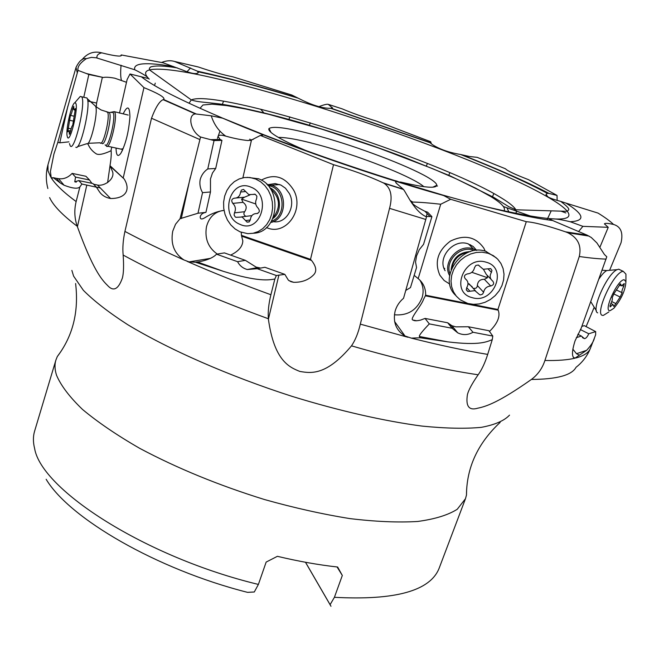 <?xml version="1.0" encoding="UTF-8"?>
<svg xmlns="http://www.w3.org/2000/svg" width="659" height="659" viewBox="0 0 659 659"><rect width="100%" height="100%" fill="white"/><g stroke="black" fill="none" stroke-linecap="round" stroke-linejoin="round"><path stroke-width="0.99" d="M466.679 488.624L466.473 495.057L465.468 498.723L457.222 509.292C448.005 515.099 434.8 519.16 417.617 521.475C398.242 522.645 375.696 521.689 349.97 518.608C322.844 514.267 294.367 507.916 264.564 499.555C218.796 485.354 177.205 468.294 139.799 448.392C116.972 435.245 97.894 422.279 82.573 409.494C69.665 397.097 60.99 385.696 56.55 375.292C54.738 369.666 54.516 364.6 55.883 360.086L57.3 356.56L61.04 351.329M305.479 562.267L330.991 606.28L330.093 604.665L334.41 597.309L342.318 575.464L337.639 567.028C318.709 564.936 298.626 561.369 277.39 556.32L266.162 562.078L258.394 584.426L254.292 591.988L247.52 592.35C156.636 569.318 69.236 518.254 46.155 479.282M337.07 566.971L342.318 575.464M305.521 562.275L330.093 604.665M423.976 186.695L421.167 184.611C406.957 174.882 363.644 157.814 327.235 147.328C303.881 140.606 287.588 137.294 278.362 137.401M400.441 181.999C424.083 187.617 436.2 188.713 436.793 185.278C436.777 183.853 434.751 181.818 430.706 179.182C414.775 168.646 367.318 150.095 327.449 138.505C293.601 128.76 274.136 125.424 269.029 128.489C268.312 129.485 269.251 131.034 271.854 133.126C277.406 137.476 288.716 143.267 305.784 150.491M394.239 180.426L397.204 181.192M262.315 135.416L263.452 134.625L222.833 118.216L211.251 115.811L195.443 113.925C187.42 114.608 190.253 131.174 200.558 137.014L180.072 218.697L175.549 224.225L172.749 231.161C170.426 243.855 174.165 253.46 183.968 259.967L189.051 261.895L195.509 262.241L223.294 271.319L197.354 261.936C196.777 262.216 211.135 260.239 216.506 254.176L237.586 261.697C239.719 265.766 242.965 268.37 247.323 269.515L257.257 268.715L276.36 275.528L284.82 274.358L288.378 280.174L290.94 281.665L293.609 282.299C301.855 282.489 308.544 279.984 313.676 274.803C316.995 271.277 316.287 266.5 311.55 260.47L310.504 259.341L241.433 235.345L241.276 232.339M411.669 202.964L412.699 202.074C419.594 202.173 428.943 202.898 440.723 204.232L450.674 199.298L442.675 195.031L396.669 181.192L395.515 181.596L396.298 183.177L403.53 189.487C407.023 194.166 414.659 211.877 426.513 216.885L403.539 298.288C399.395 301.781 396.586 306.056 395.12 311.122C392.78 322.152 396.075 330.439 404.988 335.975L411.34 338.133L420.318 337.77L447.799 341.856L419.371 336.485C418.91 335.513 422.221 331.32 429.306 323.89L452.148 328.273L457.708 332.836C462.89 335.324 467.981 335.134 472.989 332.268L492.8 336.065L488.978 330.727L468.343 326.757L472.989 332.268M578.52 231.638L582.894 226.342L570.249 221.753C561.657 219.645 555.405 218.681 551.492 218.862L548.898 218.664L552.654 220.534L587.045 235.115L591.28 237.487L596.873 242.899L604.402 254.473L606.782 256.796L581.156 328.289L575.068 340.81C571.683 351.593 571.625 357.4 574.895 358.216L586.625 350.316L576.51 353.726L572.828 349.13M570.249 221.753C585.736 220.823 584.319 214.612 566.023 203.12L560.71 201.39C554.796 199.85 550.57 198.367 548.024 196.95L545.99 194.389L546.525 195.723M119.501 113.093L127.129 79.5L130.012 73.981L148.456 78.553C148.003 76.996 143.44 74.063 134.782 69.772L96.239 57.794L91.453 57.382L86.362 58.643C80.06 62.934 77.276 66.847 78.009 70.381L57.794 142.377L53.923 154.041L50.405 171.554L51.262 177.889L53.28 177.691L60.266 182.971L56.369 178.334L58.519 178.663C63.528 179.388 68.066 177.633 72.152 173.391L75.546 177.09L89.525 180.006L91.873 183.326M78.009 70.381L86.42 73.536L103.274 77.498C105.597 76.979 109.419 77.21 114.757 78.199L126.503 82.284M60.266 182.971L64.096 185.245C72.589 188.507 77.853 189.059 79.887 186.901L76.139 201.572C74.088 209.99 74.451 218.22 77.243 226.276L77.424 226.778C92.697 268.93 101.486 279.564 107.401 285.298C113.323 291.953 118.323 289.507 122.401 277.966C123.628 273.337 123.876 265.701 123.159 255.066C122.467 248.048 123.052 240.164 124.922 231.416L151.512 118.241C155.623 107.335 159.494 101.14 163.144 99.674L164 98.965C164.033 96.824 157.353 93.043 143.95 87.631L130.012 73.981M111.775 147.122L111.091 150.153C111.478 153.918 111.116 159.083 109.995 165.656L112.59 171.735C114.995 178.951 104.567 186.555 97.474 185.039L93.545 184.19M75.546 177.09L74.772 181.826L78.767 180.591L92.919 183.54L96.436 187.197L99.303 191.571C101.758 195.262 105.522 197.576 110.605 198.524C126.19 198.557 130.754 189.487 124.114 178.91L109.995 165.656M123.274 177.699L143.942 87.631M116.042 148.053C116.223 155.656 117.829 157.394 120.852 153.267C125.729 144.033 128.736 131.998 129.881 117.178L129.897 116.412C129.65 106.115 127.409 105.267 123.167 113.867M96.436 187.197L81.93 184.042L78.767 180.591M251.474 140.095L247.858 140.54C241.367 139.889 233.994 138.423 225.724 136.125C221.185 134.798 218.615 134.881 218.005 136.38L220.098 139.453L221.951 140.367L214.051 140.565L207.783 168.926C203.936 171.579 201.399 175.162 200.163 179.676C199.397 184.19 200.196 188.515 202.535 192.65L197.988 213.236L205.938 212.363L210.476 191.967L210.468 178.951L212.462 173.02L215.699 168.465L221.951 140.367M200.558 137.014L214.051 140.565M263.46 134.7L260.363 135.441L251.491 140.021L242.891 177.79M223.294 271.319C258.641 282.192 269.004 280.017 274.861 279.012L270.898 294.746C268.683 303.75 267.842 311.748 268.37 318.742L268.402 319.178C274.21 361.091 289.622 367.351 299.886 371.445C310.801 373.249 326.205 376.009 351.494 345.851C355.3 340.233 358.241 332.993 360.316 324.137L389.543 208.351C392.756 196.341 390.944 187.996 384.098 183.309L383.052 182.765C368.62 176.093 352.112 170.063 333.512 164.684L260.363 135.441M310.504 259.341L333.512 164.684M266.467 227.544C285.396 236.482 304.886 210.229 293.667 190.146C285.026 176.596 274.243 173.251 261.326 180.129M411.867 202.288C412.114 203.977 416.463 206.975 424.94 211.284L427.576 212.165L431.917 216.638L423.539 244.365L419.305 249.637L416.57 255.914L415.549 262.06L416.546 267.513L410.483 287.571L405.738 290.446M426.513 216.885L426.398 216.424L431.917 216.638M447.799 341.856C480.172 345.835 487.067 341.576 492.257 339.682L487.693 354.394C485.049 362.779 481.869 369.575 478.154 374.79L477.915 375.111C472.124 383.513 468.64 389.963 467.453 394.444C465.559 406.232 468.977 410.821 477.717 408.201C485.848 406.521 498.047 402.921 531.401 379.452C537.826 374.674 542.332 368.348 544.911 360.481L579.269 256.499C581.732 245.733 577.918 237.817 567.827 232.742L565.57 231.853C547.283 225.625 534.185 222.24 526.286 221.696L450.674 199.298M440.723 204.232L418.168 278.609L414.173 275.338M489.34 331.584C497.57 323.511 500.527 316.369 498.204 310.175L497.924 309.483L425.64 295.216C425.813 288.37 423.317 282.843 418.168 278.609M497.924 309.483L526.286 221.696M485.197 251.137L483.846 248.163C475.633 236.622 464.463 234.283 450.352 241.153C437.749 250.725 434.256 262.084 439.866 275.223L444.092 280.462L449.792 284.111M566.023 203.12L598.059 213.104C604.995 217.379 610.16 221.16 613.537 224.447C607.911 223.212 604.871 223.022 604.427 223.879L608.241 227.322L582.894 226.342M599.912 247.207L608.241 227.322M613.545 224.447C620.827 226.597 623.332 232.701 621.05 242.751L609.6 270.314M594.163 307.358L586.09 326.666M581.848 326.378L584.302 325.653L595.67 331.609L588.759 333.759C587.391 336.889 585.95 338.512 584.418 338.627L581.378 336.065L577.836 334.278M565.859 212.964L561.023 211.144M557.143 200.352L557.028 195.418L549.054 193.441L547.365 193.367L545.99 194.389M514.358 210.262L514.737 209.438M431.39 143.868L430.698 141.734L429.479 141.899L429.652 142.385L432.469 144.659C439.635 149.272 449.026 152.55 460.641 154.511L469.496 156.512L477.149 157.336L505.486 168.795C507.339 170.829 515.009 174.454 528.493 179.668L557.028 195.418M194.38 66.032L198.384 67.004C212.692 71.856 224.159 75.126 232.784 76.806L291.813 95.028L303.28 100.712C314.467 105.951 323.602 108.48 330.703 108.29L332.597 108.035L328.223 104.336L342.268 108.892C352.17 113.109 363.653 117.203 376.717 121.19L430.698 141.734M427.444 163.465L426.274 166.068M328.223 104.336C326.913 103.974 323.783 104.765 318.832 106.692M81.765 59.977C87.243 53.165 93.891 50.784 101.7 52.835C113.991 55.883 120.539 56.773 121.338 55.513L121.165 54.928L163.177 62.811L181.958 69.78C191.036 73.569 196.464 74.533 198.252 72.679L197.478 71.197L174.478 61.435C170.582 60.249 166.257 60.612 161.504 62.498M289.894 116.898L288.864 119.567M222.099 104.987L223.525 101.239M120.877 55.891L121.165 54.928M103.274 77.498L88.833 74.508L83.8 97.178M86.42 73.536L88.833 74.508M96.099 108.892L96.601 103.076L102.285 77.671M111.14 150.697C103.933 154.066 99.031 155.145 96.436 153.951C92.301 151.364 89.418 147.871 87.787 143.481M87.795 101.066L96.601 103.076M57.794 142.377L59.788 142.814L68.923 141.85M107.598 182.683L110.177 164.593M72.152 173.391L85.934 176.282L89.525 180.006M79.887 186.901L81.93 184.042M56.369 178.334L53.28 177.691M217.264 254.053C208.203 247.652 204.595 238.591 206.448 226.869C208.944 217.486 214.447 212.025 222.94 210.485M241.433 235.345L242.817 240.84C242.652 246.482 238.599 251.244 230.65 255.107M237.586 261.697L245.354 260.338L224.422 252.899L216.506 254.176M197.354 261.936L195.509 262.241M274.861 279.012L276.36 275.528M260.659 268.073L256.096 267.101L245.354 260.338M284.82 274.358L264.885 267.274L257.257 268.715M180.072 218.697L197.988 213.236M224.035 210.41C217.462 211.284 211.094 213.705 204.941 217.692C201.703 219.661 200.13 219.332 200.204 216.712C200.904 214.323 202.815 212.873 205.938 212.363M207.783 168.926L215.699 168.465M210.476 191.967L202.535 192.65M419.849 280.083C423.193 285.363 423.959 291.187 422.139 297.555C416.966 310.15 407.715 315.892 394.395 314.771M425.64 295.216L423.556 299.318C421.2 306.213 408.646 319.961 413.177 320.085C414.206 320.982 416.677 320.982 420.582 320.101L425.047 318.421L429.306 323.89M419.371 336.485L420.318 337.77M492.257 339.682L492.8 336.065M452.148 328.273L447.683 322.778L425.047 318.421M468.343 326.757L455.847 326.872L451.893 325.719L447.683 322.778M426.2 216.72L427.147 213.574M576.51 353.726L579.245 355.127M595.67 331.609L595.637 334.797L594.459 337.919C593.775 341.222 591.164 345.349 586.625 350.316M576.304 337.647L581.378 336.065M580.381 329.558L588.759 333.759M154.535 85.53L155.252 83.149M171.01 102.903L170.582 103.059M219.925 131.108L217.437 138.365M249.885 139.074L250.453 140.54M437.51 186.069L435.887 185.714M476.655 250.379L473.129 246.441L467.717 243.698C453.062 238.682 436.975 258.015 445.122 270.717M273.23 221.638C286.187 224.142 296.492 206.407 289.35 193.515L285.438 188.194L280.981 185.088L275.165 183.581L269.21 184.487M112.977 112.03L114.188 111.643L128.208 115.07M121.091 149.14L123.175 148.646M506.886 207.758L508.979 212.058M260.593 109.155L264.193 113.183M114.551 111.964C118.282 115.844 109.592 151.529 106.313 145.927L106.297 145.911M75.826 147.229C80.151 151.521 90.893 106.461 87.326 98.726L86.897 97.886M78.66 98.29L80.291 96.42L81.675 96.791C86.321 102.211 74.121 153.621 70.142 145.672L69.467 143.58M75.587 103.051C78.915 106.478 70.307 143.143 67.539 137.443L67.029 135.482C65.941 128.027 71.567 103.99 74.689 102.853L75.587 103.051M70.398 115.374L67.762 131.841L69.129 130.655L69.368 134.345L70.431 131.709C71.188 128.027 71.946 125.894 72.721 125.301L75.398 108.62L73.965 109.888L73.734 106.313L72.655 108.974C71.905 112.631 71.156 114.765 70.398 115.374L74.113 116.206M69.129 130.655L70.579 130.968M266.689 184.215L272.249 185.401C288.074 190.978 286.896 219.604 270.824 222.437M253.336 233.228C278.724 232.948 283.378 187.543 258.666 178.828L247.232 177.337M240.049 231.844L235.139 228.986L230.872 224.991L227.446 220.04L225.024 214.389L223.722 208.31L223.607 202.091L224.686 196.036L226.91 190.435L230.164 185.566L234.316 181.67L239.151 178.943L244.431 177.526L249.909 177.502L255.741 179.042L260.61 181.76L264.885 185.616L268.37 190.41L270.89 195.937L272.315 201.918L272.595 208.071L271.697 214.093L269.688 219.702L266.648 224.637L262.743 228.657L258.147 231.581L253.097 233.278L247.817 233.673L240.049 231.844M251.005 187.189C272.521 195.204 260.659 234.406 239.983 224.348C218.912 216.325 230.164 177.609 251.005 187.189M234.324 198.178C231.548 198.952 231.037 200.69 232.792 203.392C235.56 206.127 236.111 209.282 234.447 212.873L234.093 215.015L235.156 216.885L235.947 217.313L242.158 217.025L247.026 222.083L249.324 221.77L250.354 219.686C250.947 215.625 253.064 213.582 256.697 213.557C259.522 212.783 260.05 211.037 258.27 208.31C255.461 205.559 254.909 202.362 256.606 198.738L256.886 196.201L255.297 194.339L248.805 194.603L243.509 189.438L241.416 190.089L240.601 192.008C240 196.085 237.907 198.137 234.324 198.178M245.519 216.061C243.706 214.991 243.41 213.541 244.637 211.712C247.133 208.071 246.59 204.949 242.998 202.346L241.548 199.092L255.75 203.977M236.326 197.98L244.522 197.189L241.548 199.092M244.522 197.189L249.918 194.94M452.181 266.302L452.717 266.178M449.586 275.536C441.934 262.653 458.137 243.748 472.692 248.715L476.556 250.387M496.285 257.817L485.65 251.26C461.3 242.916 437.321 278.798 455.773 295.487M467.832 303.478L460.196 299.812L456.316 296.171L453.417 291.698L451.621 286.591L451.028 281.096L451.67 275.454L453.524 269.935L456.498 264.794L460.468 260.289L465.238 256.623L470.592 253.979L476.259 252.463L481.993 252.166L488.162 253.287L493.278 255.618L497.611 259.061L500.931 263.46L503.105 268.567L504.011 274.152L503.616 279.918L501.952 285.602L499.102 290.924L495.197 295.619L490.444 299.466L485.065 302.292L479.315 303.939L473.475 304.343L467.832 303.478M486.037 262.175C508.575 267.735 493.921 304.615 472.174 297.637C449.562 292.464 463.969 255.008 486.037 262.175M467.363 273.913C464.282 274.91 463.631 276.574 465.419 278.93C468.302 281.204 468.747 284.087 466.745 287.579L466.284 289.812L467.939 291.492L474.908 290.644L479.661 294.721L480.584 294.894L482.577 294.128L483.607 292.258C484.464 288.461 486.836 286.368 490.724 285.99C493.772 285.001 494.431 283.345 492.677 281.014C489.835 278.749 489.415 275.866 491.425 272.356L491.944 270.379L490.683 268.584L483.269 269.251L478.253 265.017L475.847 265.462L474.521 267.587C473.664 271.434 471.276 273.543 467.363 273.913M483.442 269.3L486.309 274.424L490.914 279.185M490.724 285.99L484.381 279.342L487.471 277.711L487.199 275.347M484.381 279.342C480.081 279.218 477.742 281.286 477.355 285.536C477.157 287.686 476.02 288.617 473.945 288.312M472.248 286.83L467.997 283.444M618.817 269.177L617.137 269.646C607.31 273.386 590.629 310.686 597.713 312.868M608.858 311.954L603.471 315.34C592.927 317.416 613.653 271.195 623.29 271.368L625.935 274.119L625.935 277.653M624.164 279.729L625.926 281.624C625.44 290.232 621.429 299.112 613.891 308.255L610.218 310.62C602.664 312.3 617.475 279.4 624.164 279.729M614.122 293.387L612.153 297.769C612.713 298.824 612.178 300.957 610.555 304.17L610.061 306.913L612.969 304.516L613.883 306.501L620.168 297.028L622.121 292.703C621.585 291.649 622.129 289.523 623.744 286.327L624.254 283.551L621.404 285.882L620.49 283.807L614.122 293.387M55.883 360.086L34.589 431.208C33.024 436.398 33.024 442.131 34.597 448.408L34.614 448.474C41.319 489.777 145.68 557.267 258.394 584.426M334.41 597.309C395.384 600.563 430.311 590.843 439.174 568.157L465.468 498.723M503.88 210.946C506.17 208.145 501.837 203.376 490.897 196.637L475.633 188.169L455.97 178.746L432.741 168.712L379.197 148.209L322.202 129.288L268.905 114.337L245.947 109.056L226.688 105.597L212.074 104.18L202.972 104.987L200.155 108.142M189.191 102.936L191.324 99.921C217.281 88.158 439.66 159.338 501.194 197.84L501.252 197.873C509.234 202.725 514.111 206.695 515.882 209.784L516.45 212.033L515.412 213.763M483.747 206.209C548.321 221.391 576.18 223.104 567.325 211.333C564.104 207.33 557.053 202.264 546.187 196.135L546.13 196.102C462.074 147.83 191.069 60.299 149.511 69.912C144.403 71.213 144.305 74.278 149.222 79.113L149.247 79.138M222.643 118.167C281.69 143.753 372.681 175.673 443.977 195.641M141.496 76.914C153.885 86.626 181.003 100.399 222.833 118.216M263.452 134.625C305.9 151.068 350.308 166.587 396.669 181.192M442.675 195.031C491.482 208.895 528.139 217.396 552.654 220.534M121.47 80.39C120.548 77.334 120.416 72.276 121.067 65.225M196.201 113.958L163.506 99.468M77.424 226.778L86.807 185.055M124.922 231.416C142.253 240.675 161.941 250.198 183.968 259.967M199.792 139.543L151.512 118.241M225.724 136.125C218.846 131.298 214.018 124.526 211.251 115.811M403.217 189.182L383.06 182.765M268.402 319.178L278.914 275.009M360.316 324.137L407.946 337.268M425.805 219.472L389.543 208.343M412.073 202.148L410.606 201.308M587.045 235.115L565.57 231.853M544.911 360.481C557.514 360.745 567.506 359.987 574.895 358.216M606.107 259.094C598.982 258.921 590.036 258.056 579.269 256.499M549.054 193.441C526.64 181.777 497.718 168.935 462.288 154.931M429.652 142.385L331.378 108.323M330.966 108.298L332.169 107.483M174.478 61.435L198.384 67.004M296.781 97.557C259.349 86.255 226.243 77.474 197.478 71.197M186.999 71.74L190.55 67.951M97.03 58.017C96.461 55.513 98.018 53.783 101.708 52.835M173.589 66.575C145.828 61.905 132.887 62.967 134.782 69.772M47.86 188.523C46.089 181.859 45.842 175.088 47.119 168.218L47.959 164.775L48 170.862L50.759 177.082M77.227 72.572L76.016 67.44C79.245 60.859 82.688 57.926 86.362 58.643M59.788 142.814L67.91 105.967M110.679 166.702L124.114 178.91M51.262 177.889C55.562 184.602 63.857 192.502 76.139 201.572M77.243 226.276C62.407 215.065 53.198 205.509 49.614 197.601M71.864 270.396L73.619 276.154L83.364 290.314C93.875 300.908 108.636 312.35 127.64 324.632C168.885 349.616 229.093 376.1 292.102 396.372C339.245 410.887 384.345 421.126 422.007 426.085C445.558 428.441 465.328 428.861 481.292 427.353C494.86 424.816 504.275 420.747 509.531 415.129M575.974 357.952C583.973 355.811 588.775 352.623 590.382 348.372L588.957 351.618C585.802 357.853 581.493 363.084 576.04 367.302C571.79 375.226 556.913 379.279 531.401 379.452M478.154 374.79C441.612 369.345 399.387 359.699 351.494 345.851M268.37 318.742C210.987 297.843 162.584 276.615 123.159 255.066M187.098 261.343C213.186 272.793 241.12 283.93 270.898 294.746M259.465 268.304L257.521 267.603M241.878 236.243L311.55 260.47M181.291 218.557L190.262 177.46M411.34 338.133C439.429 345.209 464.875 350.629 487.693 354.394M452.28 326.189L450.122 325.777M425.319 295.809L498.204 310.175M443.952 268.122L444.776 268.485M111.486 112.5L112.928 112.376C116.594 115.737 108.241 150.301 105.119 144.823M101.074 142.995L101.923 143.184C104.822 148.209 112.615 116.058 109.32 112.574L108.307 112.343M106.544 111.882L107.458 112.154C110.737 115.63 102.944 147.797 100.069 142.772L87.977 143.308M77.391 146.726L86.733 143.711C90.225 146.924 98.504 112.409 95.654 106.363L94.575 105.366M71.09 128.867L68.165 128.217M69.277 120.185L73.874 121.207M72.655 108.974L73.792 109.229M74.969 108.999L75.48 109.114M69.294 133.242L70.002 133.398M267.752 185.327L271.261 186.308C285.471 191.341 285.685 216.729 271.623 221.127M272.966 218.442C282.983 211.605 280.915 192.271 269.646 187.675M270.347 188.688C279.984 197.321 281.014 206.86 273.444 217.305M238.583 196.637L238.237 197.799M244.637 211.712L234.447 212.873M232.792 203.392L242.998 202.346M240.601 192.008L245.601 191.563M253.369 194.421L255.074 194.257M256.697 213.557L257.677 213.442M245.585 220.576L250.321 219.982M449.932 273.625C444.85 261.203 459.9 245.618 472.841 249.992M470.526 251.549C458.985 252.216 452.519 258.254 451.127 269.646M451.885 267.842C453.919 258.863 459.504 253.649 468.664 252.191M479.744 266.277L478.681 265.19M491.425 272.356L487.924 268.798M483.607 292.258L477.355 285.536M470.007 291.245L466.72 287.612M471.828 272.299L487.471 277.711M608.99 270.363L606.807 270.561C604.492 271.73 601.848 274.572 598.874 279.095M590.761 301.633L596.403 310.834M620.762 284.424L620.02 284.07M623.744 286.327L622.129 285.553M622.121 292.703L616.799 290.149M620.168 297.028L613.62 293.856M615.926 303.61L611.741 301.575M610.934 306.204L609.913 305.71M271.022 132.426L269.029 128.489M432.823 187.197L436.793 185.278M177.312 67.918C164.363 65.752 155.483 65.422 150.664 66.938L149.387 68.272L149.511 69.912L191.324 99.921C197.568 102.129 204.405 102.096 219.991 103.99C241.359 107.178 268.897 113.603 302.605 123.258C336.733 133.283 370.72 144.65 404.577 157.377L450.171 175.879L493.591 197.288L508.946 206.778L515.882 209.784L567.325 211.333L568.412 210.106C569.846 209.2 567.275 206.3 560.71 201.39M195.443 113.925L163.144 99.674M210.822 139.667L220.098 139.453M247.858 140.54L253.221 139.403M403.53 189.487L384.098 183.309M429.874 216.391L424.94 211.284M395.515 181.596L396.01 182.914M410.063 200.427L412.699 202.074M467.643 393.86L467.453 394.444M589.105 236.103L567.827 232.742M547.036 219.76L551.221 210.847M493.855 193.606L492.306 197.008M470.518 244.786L470.131 245.642M429.479 141.899L429.742 142.616M332.169 108.315L332.597 108.035M197.049 73.413L198.252 72.688M47.959 164.775L76.016 67.44M110.605 198.524L97.474 185.039M76.271 182.139L74.772 181.826M64.096 185.245L58.519 178.663M100.333 187.972L96.395 187.156M52.638 178.062L51.138 177.749M210.567 258.336L189.075 261.895M257.644 267.579L247.323 269.515M293.609 282.299L289.004 280.66M394.617 321.551L404.931 335.901M451.893 325.719L457.708 332.836M453.631 327.844L451.464 327.424M416.768 320.776L413.177 320.085M573.297 357.285L575.093 358.199M590.382 348.372L594.459 337.919M582.375 337.606L584.418 338.627M448.647 175.483L449.891 172.724M309.318 125.399L310.323 122.821M75.604 283.527C78.965 311.715 72.861 336.065 57.3 356.56M466.473 495.057C466.646 467.429 477.866 443.202 500.148 422.386M330.703 108.29L429.998 142.715M298.066 98.142C260.091 86.667 226.795 77.886 198.17 71.798M547.365 193.367C525.651 181.719 496.746 168.77 460.641 154.511M503.418 206.531L531.409 216.374M122.533 150.128L120.852 153.267M122.294 149.42L107.45 146.174M87.326 98.726L96.362 106.947L101.107 109.971L109.32 112.574L114.188 111.643M86.98 98.01L81.675 96.791M74.689 102.853L80.291 96.42M75.406 110.218L74.319 109.971M279.655 184.528L271.739 185.195M258.229 178.655L255.305 178.869M254.695 194.174L253.715 194.265M249.118 221.918L247.24 222.157M251.878 215.625L241.688 216.844M468.409 243.912L473.384 248.929M486.309 251.458L488.162 253.287M469.01 283.774L475.469 290.833M466.308 289.878L467.684 291.41M617.137 269.646L606.807 270.561L602.079 270.215M618.686 269.185L623.29 271.368M625.926 281.624L625.935 274.119M619.345 284.902L620.91 285.652M610.901 303.502L612.985 304.516"/></g></svg>
